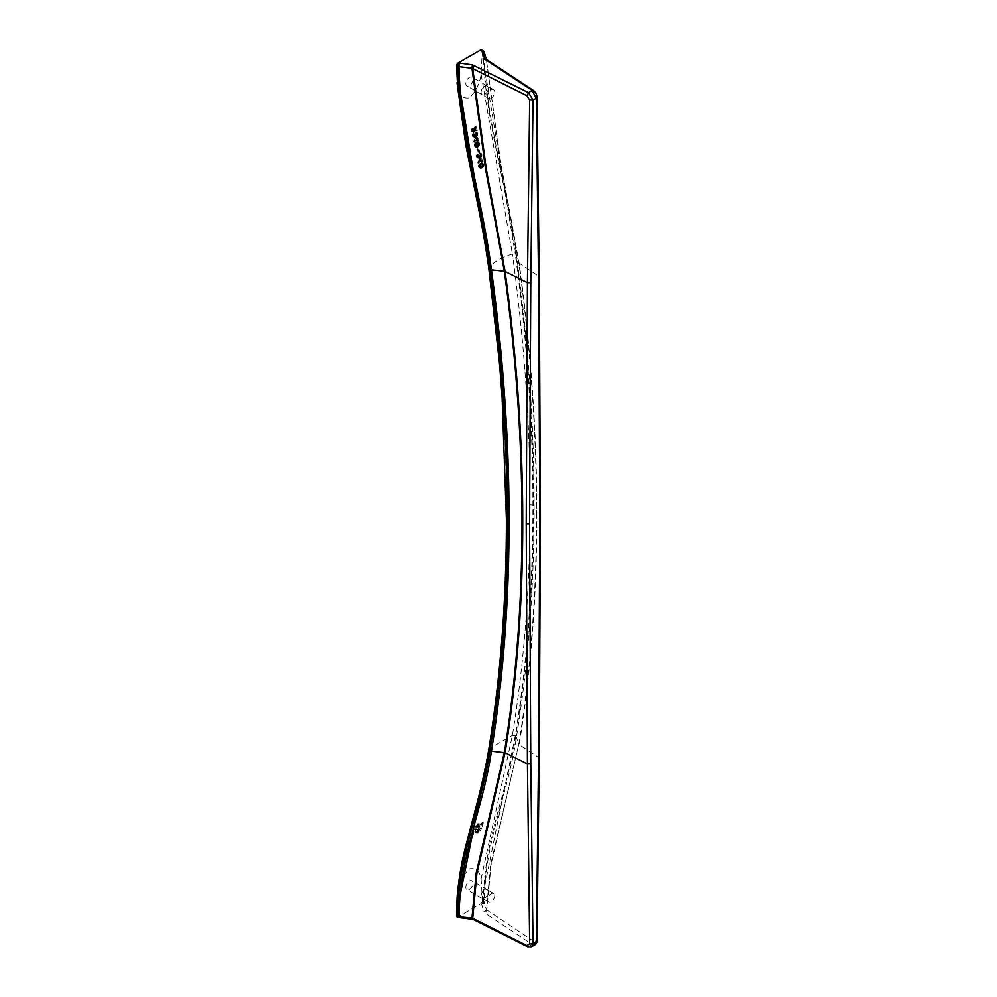 <?xml version="1.0" encoding="UTF-8"?>
<svg xmlns="http://www.w3.org/2000/svg" width="997" height="997" viewBox="0 0 997 997"><rect width="100%" height="100%" fill="white"/><g stroke="black" fill="none" stroke-linecap="round" stroke-linejoin="round"><path stroke-width="0.75" stroke-dasharray="4.99 3.74" d="M481.788 49.85A2.455 1.421 -60 0 1 482.299 50.972L481.115 74.401C479.744 83.623 475.843 91.437 469.413 97.843C462.994 98.853 459.094 95.55 457.723 87.91L489.029 267.52C500.843 353.985 506.725 437.596 506.675 518.365C506.725 599.197 500.843 676.003 489.029 748.809L457.723 892.29C459.094 883.068 462.994 875.254 469.413 868.848C475.843 867.839 479.744 871.141 481.115 878.781L512.408 735.312C524.235 662.494 530.13 585.688 530.08 504.856C530.13 424.086 524.235 340.476 512.408 254.023L515.237 253.948C527.064 340.525 532.959 424.248 532.909 505.13C532.959 586.049 527.064 662.968 515.237 735.886L482.299 897.873L482.299 900.839L484.118 902.297L481.676 904.491L483.346 901.438L484.118 902.297C484.791 839.511 508.196 794.086 516.483 736.696C528.298 663.865 534.193 587.046 534.13 506.239C534.193 425.482 528.298 341.871 516.483 255.406C508.196 188.495 484.791 116.013 484.118 52.417L481.676 50.61M481.115 74.401L512.408 254.023M474.447 137.349L477.264 135.966L477.812 133.959L477.264 132.701L475.893 132.663L477.065 134.969L476.217 135.679L475.569 134.794L474.398 136.514L473.849 134.246L473.463 136.477L474.447 137.349L472.728 136.489L472.279 135.031L473.226 133.262L474.31 133.885M474.634 142.484L478.099 141.213L478.984 139.966L478.834 139.194L477.8 139.73L477.339 137.324L474.634 142.484L473.55 141.848L475.631 137.038L476.728 137.661M475.793 127.516L473.862 131.492L473.151 131.454L472.952 129.386L472.665 131.928L474.26 132.028L476.117 128.264L476.628 131.018L477.202 130.719L476.504 126.993L474.709 126.893L476.167 127.167M479.669 152.479L478.71 147.73L479.669 152.479L478.585 151.856L477.625 147.095L478.71 147.73M479.083 157.115L478.124 156.99L478.435 154.784L477.513 156.579L478.248 158.187L481.663 156.529L481.04 153.401L480.006 153.563L481.264 154.847L480.841 156.417L479.707 155.706L479.083 157.115L477.999 156.479L478.136 155.37L479.707 155.706M483.782 166.287L483.246 163.658L480.342 164.742L479.956 168.032L483.159 167.184L483.782 166.287L482.698 165.664L481.264 167.16L482.349 167.783M480.903 158.598L478.847 163.433L481.613 161.776L481.763 162.486L483.034 160.143L482.012 160.679L481.526 158.261L479.819 157.975L481.526 158.261M475.544 146.771L476.828 147.394L479.532 145.313L479.569 143.256L478.186 142.583L475.694 144.353L475.544 146.771L474.447 146.148L475.033 143.144L476.242 142.272L477.326 142.907M484.043 51.956L483.346 51.582C484.043 115.577 507.473 188.034 515.736 254.783C527.538 341.173 533.42 424.697 533.37 505.392C533.42 586.136 527.538 662.88 515.736 735.624C507.473 792.839 484.043 838.253 483.346 901.438M533.981 91.587L486.798 60.319L486.287 59.184L500.756 162.935L519.175 263.295C530.99 349.723 536.872 433.334 536.822 514.116L536.461 513.692C536.523 432.997 530.641 349.386 518.814 262.859L538.642 276.206L536.411 96.211L533.482 90.478M494.724 92.023A5.035 2.904 120 0 0 493.677 89.718A5.035 2.904 120 0 0 489.801 91.063A5.035 2.904 120 0 0 487.608 96.136A5.035 2.904 120 0 0 488.655 98.429A5.035 2.904 120 0 0 492.53 97.083A5.035 2.904 120 0 0 494.724 92.023M473.002 79.448A5.072 2.929 -60 0 1 470.796 84.558A5.072 2.929 -60 0 1 466.883 85.916A5.072 2.929 -60 0 1 465.836 83.598A5.072 2.929 -60 0 1 468.042 78.489A5.072 2.929 -60 0 1 471.955 77.13A5.072 2.929 -60 0 1 473.002 79.448M488.231 88.234A5.072 2.929 120 0 0 487.184 85.916A5.072 2.929 120 0 0 483.271 87.275A5.072 2.929 120 0 0 481.053 92.385A5.072 2.929 120 0 0 482.099 94.703A5.072 2.929 120 0 0 486.013 93.344A5.072 2.929 120 0 0 488.231 88.234A5.035 2.904 120 0 0 487.159 85.954A5.035 2.904 120 0 0 483.283 87.3A5.035 2.904 120 0 0 481.09 92.36A5.035 2.904 120 0 0 482.124 94.665A5.035 2.904 120 0 0 486 93.319A5.035 2.904 120 0 0 488.194 88.259M535.065 944.77L532.124 944.396L533.981 941.455L536.411 940.046L538.642 757.483L539.863 516.134L539.252 277.129M484.118 52.417L486.449 59.882L500.419 162.673L518.814 262.859L515.736 254.783M478.946 827.996L480.143 824.519L478.946 823.422L477.862 827.373L477.301 824.993L479.058 823.883L480.143 824.519L478.386 825.628L478.946 827.996L477.451 827.572L478.946 827.996M477.276 833.081L481.863 828.918L483.059 823.198L477.339 833.38L476.192 832.445L482.436 822.313L480.778 828.295L476.192 832.445L477.276 833.081M483.533 822.949L481.975 822.575L483.533 822.949M475.955 833.255L474.871 832.632L476.441 828.918L476.504 831.785L474.871 832.632L475.955 833.255L477.688 832.134L477.127 829.753L475.955 833.255M477.526 829.541L476.03 829.13L477.526 829.541M478.959 824.507L474.634 829.192L473.052 835.1L478.959 824.507L477.85 823.559L471.955 834.464L473.538 828.569L477.85 823.559L478.959 824.507M473.052 835.1L471.98 834.514M533.981 941.455L486.449 909.75L490.649 864.623L518.814 744.136L490.998 865.159L486.798 910.174L484.916 913.102L484.031 912.031L486.449 909.75L484.118 902.297M472.703 918.312L471.967 918.112M458.645 917.589L459.38 917.365L458.271 916.717L480.566 903.855A2.455 1.421 120 0 0 482.299 900.839M538.53 759.402L538.642 757.483L519.175 744.572C530.99 671.791 536.872 594.972 536.822 514.116M481.053 896.029A5.072 2.929 -60 0 1 483.271 890.919A5.072 2.929 -60 0 1 487.184 889.561A5.072 2.929 -60 0 1 488.231 891.891A5.035 2.904 -60 0 1 486 896.964A5.035 2.904 -60 0 1 482.124 898.322A5.035 2.904 -60 0 1 481.09 896.016A5.035 2.904 -60 0 1 483.283 890.957A5.035 2.904 -60 0 1 487.159 889.611A5.035 2.904 -60 0 1 488.194 891.904A5.072 2.929 -60 0 1 486.013 897.001A5.072 2.929 -60 0 1 482.099 898.359A5.072 2.929 -60 0 1 481.053 896.029M473.002 883.105A5.072 2.929 120 0 0 471.955 880.775A5.072 2.929 120 0 0 468.042 882.133A5.072 2.929 120 0 0 465.836 887.243A5.072 2.929 120 0 0 466.883 889.561A5.072 2.929 120 0 0 470.796 888.202A5.072 2.929 120 0 0 473.002 883.105M494.724 895.68A5.035 2.904 -60 0 1 492.53 900.74A5.035 2.904 -60 0 1 488.655 902.086A5.035 2.904 -60 0 1 487.608 899.78A5.035 2.904 -60 0 1 489.801 894.72A5.035 2.904 -60 0 1 493.677 893.374A5.035 2.904 -60 0 1 494.724 895.68M515.736 735.624L518.814 744.136C530.641 671.28 536.523 594.461 536.461 513.692M458.271 916.717A2.455 1.421 -60 0 1 457.037 916.841M457.112 896.889L457.723 892.29M481.115 878.781L482.299 897.873M483.395 903.756L483.52 902.958L482.872 903.17M472.441 918.723L459.044 916.766M526.89 945.542L529.669 946.938L531.7 946.714M483.52 902.958L483.844 901.836M482.872 50.473L483.844 51.969M477.251 140.041L475.407 141.113L476.927 138.409L477.251 140.041L475.843 137.785L474.323 140.49L476.155 139.406M476.504 146.634L476.13 144.727L478.71 143.394L478.896 145.263L476.803 146.621L475.419 146.011L477.563 144.926L478.024 143.182L477.127 142.721L475.27 143.792L475.419 146.011M481.451 160.991L479.619 162.062L481.127 159.346L481.451 160.991L480.367 160.355L478.535 161.439L479.619 162.062M483.283 166L480.355 167.384L480.23 165.938L481.825 164.592L483.184 164.555L483.283 166L482.199 165.377L482.087 163.932L480.741 163.957L481.825 164.592M475.893 132.663L474.796 132.028L476.167 132.501M475.083 131.878L476.591 132.439M475.494 131.803L476.902 132.489M475.818 131.866L477.264 132.701M476.167 132.065L477.513 133.037M476.429 132.402L477.737 133.536M476.653 132.913L477.812 133.959M476.728 133.336L477.812 134.583M476.716 133.959L477.713 135.094M476.628 134.47L477.501 135.604M476.416 134.969L477.264 135.966M476.167 135.33L476.89 136.315M475.806 135.692L476.616 136.464M475.532 135.841L476.205 136.539M475.12 135.916L475.818 136.452M474.734 135.816L475.532 136.228M474.447 135.592L475.457 136.427M474.373 135.804L475.183 136.901M474.098 136.277L474.933 137.137M473.849 136.502L474.722 137.262M474.796 132.028L476.043 133.511M473.226 133.262L473.126 135.841L473.986 134.445L475.083 135.081M474.049 134.732L475.133 135.355M473.014 133.386L474.098 134.009M473.986 134.445L476.454 135.617M474.958 132.875L476.092 133.586L475.37 134.994M472.989 136.639L474.086 137.262M472.728 136.489L473.824 137.112M472.503 136.165L473.587 136.788M472.379 135.841L473.463 136.477M472.304 135.418L473.388 136.053M472.279 135.031L473.363 135.667M472.354 134.508L473.438 135.143M472.503 134.096L473.6 134.72M472.765 133.623L473.849 134.246M473.376 134.034L474.46 134.657M473.164 134.159L474.248 134.794M473.014 134.333L474.111 134.956M472.89 134.57L473.974 135.193M472.827 134.844L473.911 135.467M472.827 135.156L473.911 135.791M472.877 135.442L473.974 136.066M472.989 135.692L474.074 136.315M473.126 135.841L474.223 136.464M473.313 135.879L474.398 136.514M473.488 135.854L474.572 136.489M473.7 135.729L474.784 136.352M473.849 135.555L474.933 136.19M473.974 135.318L475.071 135.953M474.049 135.044L475.133 135.679M474.472 134.171L475.569 134.794M474.535 134.445L475.619 135.081M474.647 134.769L475.743 135.393M474.871 134.956L475.955 135.592M475.133 135.044L476.217 135.679M475.581 134.869L476.678 135.505M475.793 134.682L476.89 135.305M475.98 134.346L477.065 134.969M476.092 133.972L477.189 134.595M476.092 133.586L477.177 134.221M476.03 133.311L477.114 133.934M475.905 132.987L476.99 133.61M475.681 132.788L476.778 133.424M475.419 132.701L476.504 133.336M475.183 132.751L476.267 133.386M478.099 141.213L477.015 140.589L476.454 140.901L477.538 141.524M477.015 140.589L476.865 139.879L477.962 140.515M476.865 139.879L478.984 139.966M477.899 139.343L477.737 138.558L478.834 139.194M477.737 138.558L476.716 139.106L477.8 139.73M477.339 137.324L476.254 136.701L476.716 139.106M473.388 141.076L474.485 141.699M473.55 141.848L476.317 140.191L477.401 140.814M476.454 140.901L476.317 140.191M476.254 136.701L475.631 137.038M475.843 137.785L476.927 138.409M474.323 140.49L475.407 141.113M475.071 126.544L476.117 130.084L475.544 130.383L475.033 127.641L473.176 131.405L471.581 131.305L471.855 128.763L472.067 130.831L472.777 130.856L474.709 126.893M474.36 127.379L475.444 128.015M476.117 130.084L477.202 130.719M475.419 126.357L476.504 126.993M475.544 130.383L476.628 131.018M475.033 127.641L476.117 128.264M474.722 127.965L475.806 128.588M474.385 128.526L475.482 129.161M474.036 129.261L475.12 129.897M473.799 129.946L474.884 130.57M473.525 130.732L474.609 131.355M473.438 130.931L474.535 131.567M473.176 131.405L474.26 132.028M472.927 131.641L474.011 132.265M472.715 131.766L473.799 132.389M472.428 131.853L473.525 132.489M472.067 131.778L473.151 132.402M471.805 131.629L472.902 132.252M471.581 131.305L472.665 131.928M471.456 130.981L472.553 131.604M471.382 130.557L472.466 131.193M471.369 130.171L472.453 130.806M471.444 129.647L472.528 130.283M471.593 129.236L472.69 129.872M471.855 128.763L472.952 129.386M472.104 128.526L473.201 129.161M472.316 128.401L473.413 129.024M472.466 129.174L473.55 129.797M472.254 129.298L473.338 129.934M472.104 129.473L473.189 130.096M471.98 129.71L473.064 130.333M471.905 129.984L473.002 130.607M471.905 130.295L473.002 130.931M471.967 130.582L473.052 131.205M472.067 130.831L473.151 131.454M472.217 130.981L473.301 131.604M472.391 131.018L473.475 131.641M472.566 130.993L473.65 131.616M472.777 130.856L473.862 131.492M472.927 130.694L474.011 131.317M473.052 130.457L474.148 131.081M473.587 129.136L474.672 129.76M473.787 128.551L474.871 129.186M474.086 127.915L475.183 128.551M477.625 147.095L478.211 148.005M477.127 147.382L478.086 152.13L480.305 152.977L480.878 154.248L480.342 156.267L477.526 157.651L476.491 155.42L477.139 154.286L478.224 154.921M480.18 154.41L479.096 153.787L478.921 152.927L480.006 153.563M478.136 155.37L479.221 155.993M478.199 155.644L479.283 156.28M477.999 156.479L477.027 156.355L477.139 154.286M478.622 155.083L479.532 155.918L480.23 154.51L479.32 153.663L480.404 154.286M480.292 153.401L478.921 152.927M477.862 156.654L478.946 157.277M478.136 156.242L479.221 156.865M478.199 155.968L479.283 156.591M478.685 155.37L479.769 155.993M478.809 155.694L479.893 156.317M479.034 155.881L480.118 156.504M479.295 155.968L480.38 156.604M479.532 155.918L480.616 156.541M479.744 155.794L480.841 156.417M479.956 155.607L481.04 156.23M480.143 155.27L481.227 155.893M480.255 154.896L481.339 155.52M480.23 154.51L481.327 155.133M480.18 154.223L481.264 154.847M480.055 153.899L481.14 154.523M479.819 153.7L480.915 154.336M479.557 153.613L480.641 154.236M479.619 152.703L480.704 153.339M479.943 152.765L481.04 153.401M480.305 152.977L481.389 153.6M480.566 153.314L481.651 153.937M480.791 153.825L481.875 154.448M480.878 154.248L481.962 154.884M480.878 154.884L481.962 155.507M480.791 155.395L481.887 156.018M480.579 155.893L481.663 156.529M480.342 156.267L481.426 156.89M479.981 156.616L481.065 157.252M479.694 156.766L480.791 157.401M479.283 156.841L480.367 157.476M478.896 156.753L479.981 157.376M478.61 156.517L479.694 157.152M478.535 156.728L479.619 157.352M477.139 156.616L479.358 157.825M478.012 157.426L479.108 158.062M477.8 157.563L478.896 158.187M477.526 157.651L478.61 158.274M477.152 157.563L478.248 158.187M476.89 157.414L477.974 158.037M476.653 157.09L477.737 157.713M476.529 156.766L477.613 157.389M476.441 156.33L477.526 156.965M476.416 155.943L477.513 156.579M476.491 155.42L477.575 156.043M476.641 155.009L477.725 155.632M476.89 154.523L477.974 155.146M477.351 154.161L478.435 154.784M477.513 154.946L478.597 155.569M477.301 155.071L478.386 155.694M477.152 155.245L478.248 155.868M477.027 155.482L478.111 156.105M476.965 155.756L478.049 156.392M476.977 156.08L478.062 156.703M477.027 156.355L478.124 156.99M477.289 156.766L478.373 157.389M477.476 156.803L478.56 157.426M477.65 156.778L478.734 157.401M481.264 167.16L479.221 167.67L478.473 166.05L480.031 163.496L481.551 163.869M480.031 163.496L481.115 164.119M480.467 163.246L482.062 163.658M480.978 163.034L482.411 163.545M481.327 162.922L482.722 163.533M481.638 162.91L482.972 163.558M481.887 162.935L483.246 163.658M482.162 163.022L483.458 163.782M482.374 163.147L483.62 163.932M482.536 163.309L483.807 164.231M482.722 163.595L483.919 164.48M481.863 163.732L484.019 164.979M484.031 165.29L482.835 163.857M482.934 164.667L483.981 165.714M482.897 165.078L483.906 165.988M479.557 163.844L480.654 164.48M482.199 165.377L479.27 166.761L479.146 165.303L480.741 163.957M480.08 164.343L481.165 164.966M481.352 163.695L482.448 164.318M481.663 163.682L482.76 164.306M482.087 163.932L483.184 164.555M482.261 164.156L483.346 164.779M482.361 164.655L483.458 165.278M482.311 164.991L483.395 165.627M482.062 165.602L483.146 166.237M481.813 165.901L482.897 166.524M481.215 166.312L482.299 166.935M480.566 166.686L481.651 167.309M479.956 166.973L481.053 167.596M479.669 166.985L480.753 167.608M479.482 166.935L480.566 167.571M479.27 166.761L480.355 167.384M479.108 166.536L480.193 167.16M478.996 166.038L480.093 166.661M479.046 165.689L480.13 166.312M479.146 165.303L480.23 165.938M479.27 165.066L480.367 165.689M479.507 164.767L480.591 165.39M482.511 165.988L483.607 166.624M482.311 166.262L483.408 166.885M482.062 166.549L483.159 167.184M481.75 166.811L482.835 167.434M480.828 167.409L481.912 168.032M480.33 167.621L481.414 168.244M480.006 167.745L481.09 168.368M479.707 167.758L480.791 168.393M479.47 167.745L480.554 168.381M479.221 167.67L480.305 168.294M479.021 167.558L480.105 168.181M478.872 167.409L479.956 168.032M478.697 167.122L479.781 167.745M478.585 166.86L479.669 167.496M478.485 166.362L479.569 166.998M478.473 166.05L479.569 166.673M478.51 165.627L479.594 166.25M478.572 165.352L479.657 165.976M478.685 165.041L479.769 165.664M478.847 164.692L479.931 165.315M479.021 164.418L480.105 165.041M479.258 164.119L480.342 164.742M478.535 161.439L480.031 158.722L480.367 160.355M480.429 157.638L480.928 160.056L482.012 160.679M479.819 157.975L477.762 162.81L480.529 161.14L481.227 161.551L482.112 160.293L481.95 159.52L480.928 160.056M480.031 158.722L481.127 159.346M481.95 159.52L483.034 160.143M482.112 160.293L483.196 160.928M481.09 160.841L482.174 161.464M481.227 161.551L482.324 162.175M480.679 161.85L481.763 162.486M480.529 161.14L481.613 161.776M477.762 162.81L478.847 163.433M477.6 162.025L478.685 162.648M475.806 142.534L476.89 143.157M476.242 142.272L477.837 142.696M476.74 142.073L478.186 142.583M477.089 141.96L478.485 142.571M477.401 141.948L478.747 142.596M477.65 141.973L479.009 142.683M477.924 142.06L479.221 142.808M478.136 142.185L479.383 142.97M478.298 142.334L479.569 143.256M478.485 142.633L479.682 143.518M478.597 142.883L479.781 144.004M477.625 142.77L479.781 144.328M478.697 143.693L479.731 144.739M478.647 144.104L479.657 145.014M478.572 144.378L479.532 145.313M478.448 144.69L479.345 145.649M478.261 145.014L479.146 145.911M478.062 145.275L478.896 146.198M477.812 145.574L478.585 146.459M477.488 145.824L478.099 146.808M477.015 146.173L477.663 147.058M476.578 146.434L477.164 147.269M476.08 146.646L476.828 147.394M475.743 146.771L476.541 147.419M475.457 146.783L476.304 147.406M475.22 146.771L476.055 147.319M474.971 146.696L475.856 147.207M474.771 146.584L475.706 147.058M475.332 142.883L476.416 143.518M475.843 143.369L476.94 144.004M476.504 142.995L477.588 143.618M474.759 145.064L475.843 145.699M474.809 144.715L475.893 145.35M474.908 144.341L475.993 144.964M475.033 144.091L476.13 144.727M475.27 143.792L476.367 144.415M474.859 145.562L475.943 146.185M476.317 145.712L477.401 146.335M475.706 145.998L476.803 146.621M475.233 145.973L476.317 146.596M475.021 145.786L476.105 146.409M476.965 145.338L478.049 145.961M477.127 142.721L478.211 143.356M477.426 142.721L478.523 143.344M477.85 142.957L478.934 143.593M478.024 143.182L479.108 143.805M478.124 143.68L479.208 144.303M478.062 144.029L479.146 144.652M477.949 144.403L479.034 145.026M477.812 144.627L478.896 145.263M477.563 144.926L478.647 145.55M474.348 145.898L475.432 146.522M474.248 145.4L475.332 146.023M474.236 145.076L475.332 145.712M474.273 144.665L475.357 145.288M474.335 144.378L475.419 145.014M474.447 144.066L475.532 144.702M474.609 143.73L475.694 144.353M474.796 143.456L475.881 144.079M475.033 143.144L476.117 143.78M512.583 253.973C502.114 257.027 494.225 261.575 488.941 267.62M482.299 53.95L515.237 253.948M483.346 51.582L482.299 50.972M515.237 735.886L512.408 735.312L489.029 748.809M480.566 903.855L481.676 904.491L484.031 912.031M474.285 919.234L528.497 946.489L532.124 944.396L484.916 913.102M530.08 504.856L532.909 505.13M536.411 940.046L536.286 941.991M536.286 98.155L536.411 96.211M533.37 505.392L534.13 506.239M539.863 516.134L539.751 518.079M477.389 824.718L478.485 825.354M477.301 824.993L478.386 825.628M480.778 828.295L481.863 828.918M479.27 827.834L480.355 828.47M476.504 831.785L477.6 832.408M476.603 831.51L477.688 832.134M473.538 828.569L474.634 829.192M474.784 828.744L475.868 829.379M493.677 89.718L471.955 77.13M482.099 94.703L466.883 85.916M487.184 889.561L471.955 880.775M488.655 902.086L482.124 898.322M477.476 827.66L478.56 828.295M476.08 832.794L477.177 833.417M482.411 822.276L483.495 822.899M476.416 828.831L477.501 829.454M477.987 823.522L479.083 824.158M482.099 898.359L466.883 889.561M488.655 98.429L482.124 94.665M493.677 893.374L487.159 889.611"/><path stroke-width="1.5" d="M457.723 87.91L456.539 65.852L459.044 66.899L459.38 63.484L457.573 66.463L471.967 68.245L472.441 64.842L528.497 92.609L533.034 100.036L530.79 282.625L527.438 282.674L529.669 100.099L533.034 100.036L536.286 98.155L532.124 90.515L528.497 92.609L526.89 95.687L529.669 100.099M533.981 91.587L484.916 59.222L481.676 50.61L483.346 51.582L480.566 49.975L458.271 62.836A2.455 1.421 120 0 0 456.539 65.852M480.566 49.975A2.455 1.421 -60 0 1 481.788 49.85L483.844 51.969M521.992 522.054L522.727 522.254C522.777 441.472 516.895 357.861 505.08 271.433L504.32 271.221C516.159 357.749 522.042 441.359 521.992 522.054C522.042 602.824 516.159 679.63 504.32 752.511L476.167 872.986L471.967 918.112L459.044 916.766C459.754 853.968 483.171 808.53 491.434 751.165L489.963 750.504C481.701 807.72 458.271 853.12 457.573 916.318L458.645 917.589M489.963 750.504C501.765 677.761 507.647 601.017 507.598 520.272L509.068 520.708C509.118 439.951 503.236 356.34 491.434 269.875C483.171 202.939 459.754 130.47 459.044 66.899M457.573 66.463C458.271 130.457 481.701 202.914 489.963 269.664C501.765 356.041 507.647 439.577 507.598 520.272M458.259 916.604L458.421 917.452L457.037 916.841A2.455 1.421 -60 0 1 456.539 915.72L457.112 896.889C458.77 878.345 461.785 860.885 466.16 844.496L477.04 803.208C482.249 783.268 486.162 765.322 488.779 749.358L489.465 750.766C501.304 677.848 507.186 600.929 507.137 519.998C507.186 439.129 501.304 355.406 489.465 268.829L456.539 68.818M522.727 522.254C522.777 603.11 516.895 679.929 505.08 752.71L476.902 873.297L472.703 918.312L526.89 945.542L529.669 943.935L527.438 763.951L526.217 524.011L527.438 282.674L505.08 271.433L486.499 170.3L472.703 68.457L474.285 65.353M489.963 269.664L504.32 271.221L485.763 170.275L471.967 68.245L526.89 95.687M526.217 524.011L529.569 523.948L530.79 763.864L527.438 763.951L505.08 752.71L491.434 751.165C503.236 678.334 509.118 601.527 509.068 520.708M458.122 64.768L458.259 66.737M536.286 98.155L538.53 278.163L539.863 516.134L538.53 759.402L536.411 940.046L535.065 944.77C536.847 942.751 537.495 941.48 537.009 940.981L539.252 758.418L540.461 517.069L539.252 277.129L537.009 97.145C536.81 94.354 535.638 92.123 533.482 90.478L486.374 59.409L484.043 51.956M472.441 918.723L474.285 919.234M458.421 65.528L459.118 65.067M486.449 59.882L484.031 58.15M481.676 50.61L484.043 51.931L483.52 51.034M526.89 945.542L528.497 946.489L526.89 945.542M484.916 59.222L486.798 60.319M458.421 917.452L459.118 917.763M535.065 944.77L531.7 946.714L533.034 943.872L530.79 763.864M529.569 523.948L530.79 282.625M536.286 941.991L533.034 943.872L529.669 943.935M457.573 916.318L456.539 915.72M489.465 750.766L456.539 912.741M458.271 62.836L472.441 64.842M489.029 267.52L489.465 268.829M506.675 518.365L507.137 519.998M538.642 757.483L538.53 759.402L538.642 757.483M538.53 278.163L538.642 276.206M456.987 82.664L465.823 145.176L479.258 212.074C482.598 229.597 485.153 242.77 488.767 268.156L499.435 362.721L502.089 396.457L506.414 519.001C506.464 599.808 500.594 676.589 488.779 749.358M458.122 917.464L473.214 919.433L527.401 946.676L531.7 946.714"/></g></svg>
